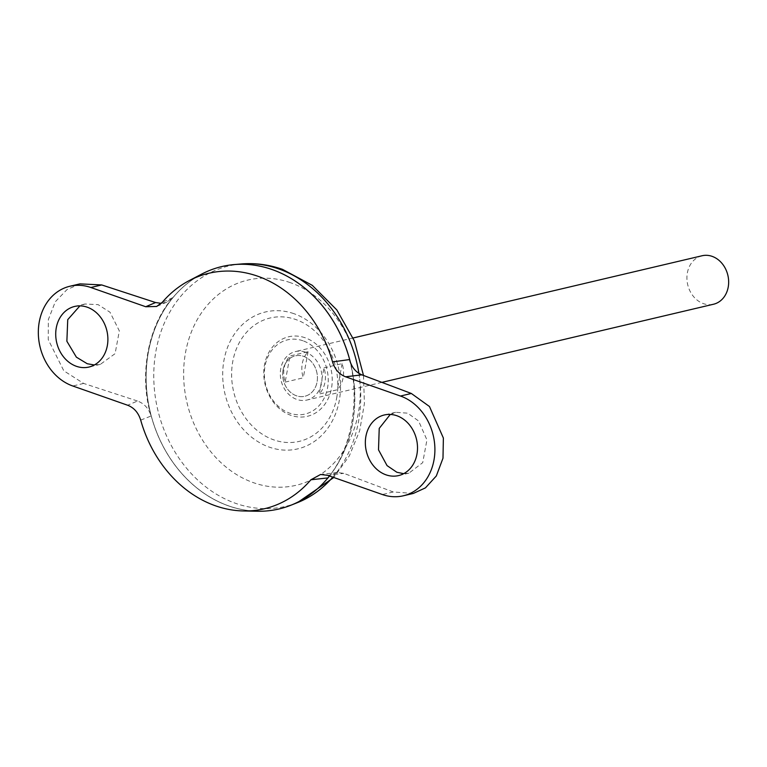 <?xml version="1.0" encoding="UTF-8"?>
<svg xmlns="http://www.w3.org/2000/svg" width="767" height="767" viewBox="0 0 767 767"><rect width="100%" height="100%" fill="white"/><g stroke="black" fill="none" stroke-linecap="round" stroke-linejoin="round"><path stroke-width="0.58" stroke-dasharray="3.83 2.88" d="M302.936 340.769A38.129 31.572 -103.3 0 0 265.046 366.003A38.129 31.572 -103.3 0 0 289.658 413.145A38.129 31.572 -103.3 0 0 327.547 387.91A38.129 31.572 -103.3 0 0 302.936 340.769M305.122 337.768A40.862 33.834 -103.3 0 0 264.51 364.814A40.862 33.834 -103.3 0 0 290.885 415.33A40.862 33.834 -103.3 0 0 331.488 388.294A40.862 33.834 -103.3 0 0 305.122 337.768M283.033 370.106A20.757 17.19 -103.3 0 0 296.426 395.772A20.757 17.19 -103.3 0 0 317.059 382.033A20.757 17.19 -103.3 0 0 303.655 356.367A20.757 17.19 -103.3 0 0 283.033 370.106A20.757 17.19 -103.3 0 0 296.426 395.772A20.757 17.19 -103.3 0 0 317.059 382.033A20.757 17.19 -103.3 0 0 303.655 356.367A20.757 17.19 -103.3 0 0 283.033 370.106M390.269 414.439L395.667 412.301L407.718 413.173L418.6 420.997L426.941 439.922L422.713 462.654L408.926 473.143L403.691 473.661M94.341 364.977L100.324 364.373L115.098 353.654L119.336 330.913L109.997 312.217L98.099 304.633L85.032 304L79.902 305.88M305.515 352.168A24.908 20.623 -103.3 0 0 295.468 351.564A24.908 20.623 -103.3 0 0 280.319 374.555A24.908 20.623 -103.3 0 0 296.839 399.444A24.908 20.623 -103.3 0 0 306.886 400.048A24.908 20.623 -103.3 0 0 322.035 377.057A24.908 20.623 -103.3 0 0 305.515 352.168M285.161 382.11L303.281 377.834A24.908 20.623 76.7 0 1 308.085 351.708L289.955 355.974A24.908 20.623 -103.3 0 0 285.161 382.11L289.955 355.974M702.083 255.756A24.908 20.623 -103.3 0 0 686.935 278.757A24.908 20.623 -103.3 0 0 703.454 303.646A24.908 20.623 -103.3 0 0 713.502 304.24M272.141 269.591A124.484 103.085 -103.3 0 0 221.912 266.58A124.484 103.085 -103.3 0 0 146.2 381.506A124.484 103.085 -103.3 0 0 228.767 505.913A124.532 103.114 -103.3 0 0 279.006 508.972A124.484 103.085 -103.3 0 0 354.69 394.008A124.484 103.085 -103.3 0 0 272.122 269.601A124.484 103.085 -103.3 0 0 221.884 266.59A124.484 103.085 -103.3 0 0 146.181 381.515A124.484 103.085 -103.3 0 0 228.748 505.923A124.484 103.085 -103.3 0 0 279.006 508.924A124.484 103.085 -103.3 0 0 354.718 394.008A124.484 103.085 -103.3 0 0 272.141 269.591M221.884 266.542A124.532 103.114 -103.3 0 0 146.161 381.506A124.532 103.114 -103.3 0 0 228.767 505.952A124.484 103.085 -103.3 0 0 278.987 508.933L279.006 508.924M336.684 397.891A63.383 52.482 -103.3 0 0 295.774 319.523A63.383 52.482 -103.3 0 0 232.775 361.468A63.383 52.482 -103.3 0 0 273.685 439.836A63.383 52.482 -103.3 0 0 336.684 397.891M201.663 274.097A124.532 103.114 -103.3 0 0 147.082 394.411A124.532 103.114 -103.3 0 0 228.739 505.961A124.532 103.114 -103.3 0 0 257.539 511.244M140.697 420.124L151.128 416.002C148.75 408.466 144.206 403.48 137.504 401.026L127.638 405.235M161.291 303.358L166.822 302.14L172.853 297.644C147.897 325.524 138.654 375.897 151.128 416.002M172.853 297.644L162.336 302.246M327.787 477.927C351.209 450.411 360.452 400.038 349.512 359.57M329.11 476.46A124.532 103.114 -103.3 0 0 350.414 362.484M329.187 476.384A124.532 103.114 -103.3 0 0 350.481 362.666M323.981 367.901L342.101 363.635A24.908 20.623 76.7 0 1 337.307 389.761L319.187 394.037A24.908 20.623 -103.3 0 0 323.981 367.901L319.187 394.037M308.085 351.708L303.281 377.834M342.101 363.635L337.307 389.761M79.931 283.876L66.93 289.648L55.31 301.747L48.359 319.561L48.254 339.647L63.805 370.797L83.641 383.433L137.504 401.026M413.346 493.43L393.26 491.973L343.789 473.344L337.164 472.501L329.58 476.019M241.174 263.982A123.506 102.27 -103.3 0 0 153.793 372.551A123.506 102.27 -103.3 0 0 235.737 503.382A123.506 102.27 -103.3 0 0 297.404 502.653M290.31 282.649A105.405 87.275 -103.3 0 0 185.556 352.408A105.405 87.275 -103.3 0 0 253.58 482.731A105.405 87.275 -103.3 0 0 358.342 412.972A105.405 87.275 -103.3 0 0 290.31 282.649M293.876 313.665A70.324 58.234 -103.3 0 0 223.983 360.202A70.324 58.234 -103.3 0 0 269.37 447.161A70.324 58.234 -103.3 0 0 339.273 400.614A70.324 58.234 -103.3 0 0 293.876 313.665M332.782 477.141A123.506 102.27 -103.3 0 0 358.908 373.366M83.641 383.433L72.769 385.993M327.519 475.3L343.789 473.344M393.26 491.973L382.388 494.533M408.926 473.143L398.562 475.588M100.324 364.373L88.943 367.048M353.117 337.979L295.468 351.564M363.5 375.456L364.421 403.538L359.646 430.814L349.321 455.914L333.798 477.496M381.88 382.378L306.886 400.048M85.032 304L74.667 306.445M395.667 412.301L384.286 414.985M337.164 472.501L320.548 474.495M166.822 302.14L156.65 306.474"/><path stroke-width="1.15" d="M386.002 474.831A31.131 25.781 -103.3 0 0 398.562 475.588A31.131 25.781 -103.3 0 0 417.497 446.845A31.131 25.781 -103.3 0 0 396.846 415.733A31.131 25.781 -103.3 0 0 384.286 414.985A31.131 25.781 -103.3 0 0 365.351 443.719A31.131 25.781 -103.3 0 0 386.002 474.831M403.691 473.661L396.875 472.271L387.047 465.607L378.505 449.836L379.224 428.398L390.269 414.439M87.227 307.193A31.131 25.781 76.7 0 1 107.879 338.314A31.131 25.781 76.7 0 1 88.943 367.048A31.131 25.781 76.7 0 1 76.384 366.3A31.131 25.781 76.7 0 1 55.732 335.189A31.131 25.781 76.7 0 1 74.667 306.445A31.131 25.781 76.7 0 1 87.227 307.193M79.902 305.88L67.736 319.657L66.873 341.248L76.374 357.154L87.256 363.74L94.341 364.977M381.88 382.378L713.502 304.24A24.908 20.623 -103.3 0 0 728.65 281.249A24.908 20.623 -103.3 0 0 712.131 256.36A24.908 20.623 -103.3 0 0 702.083 255.756L353.117 337.979M350.414 362.484A124.532 103.114 -103.3 0 0 272.132 269.562A124.532 103.114 -103.3 0 0 234.242 264.577A124.532 103.114 -103.3 0 0 221.884 266.542M329.58 476.019L327.787 477.927L310.894 479.778L320.548 474.495L327.519 475.3L382.388 494.533A51.888 42.962 -103.3 0 0 403.327 495.789A51.888 42.962 -103.3 0 0 434.879 447.89A51.888 42.962 -103.3 0 0 400.46 396.031L345.601 376.798C339.215 374.325 334.863 369.368 332.533 361.909A120.975 100.17 -103.3 0 0 257.693 276.197A120.975 100.17 -103.3 0 0 189.238 280.597A120.975 100.17 -103.3 0 0 162.336 302.246L156.65 306.474L145.711 306.733L155.586 302.534L101.714 284.94L79.931 283.876L69.902 286.244A51.888 42.962 76.7 0 1 90.842 287.5L145.711 306.733M350.481 362.666A124.532 103.114 -103.3 0 0 272.151 269.553A124.532 103.114 -103.3 0 0 201.663 274.097L189.238 280.597M69.902 286.244A51.888 42.962 76.7 0 0 38.35 334.144A51.888 42.962 76.7 0 0 72.769 385.993L127.638 405.235C134.014 407.699 138.367 412.665 140.697 420.124A120.975 100.17 -103.3 0 0 215.546 505.837A120.975 100.17 -103.3 0 0 243.513 510.966A120.975 100.17 -103.3 0 0 310.894 479.778M332.533 361.909L349.512 359.57C351.602 367.172 355.715 372.263 361.871 374.842L411.333 393.471L429.462 406.51L443.374 438.043L442.99 458.196L436.327 475.952L425.436 487.879L413.346 493.43L403.327 495.789M243.513 510.966L257.539 511.244A124.532 103.114 -103.3 0 0 329.11 476.46M279.006 508.972A124.532 103.114 -103.3 0 0 290.942 505.213A124.532 103.114 -103.3 0 0 329.187 476.384M155.586 302.534L161.291 303.358M358.908 373.366A123.506 102.27 -103.3 0 0 278.766 268.92A123.506 102.27 -103.3 0 0 241.174 263.982L234.242 264.577M333.798 477.496L297.404 502.653A123.506 102.27 -103.3 0 0 332.782 477.141M101.714 284.94L90.842 287.5M361.871 374.842L345.601 376.798M411.333 393.471L400.46 396.031M241.174 263.982C255.21 262.832 268.987 264.615 282.505 269.351L312.274 285.343L336.799 309.906L354.296 340.797L363.5 375.456M297.404 502.653L290.942 505.213"/></g></svg>
